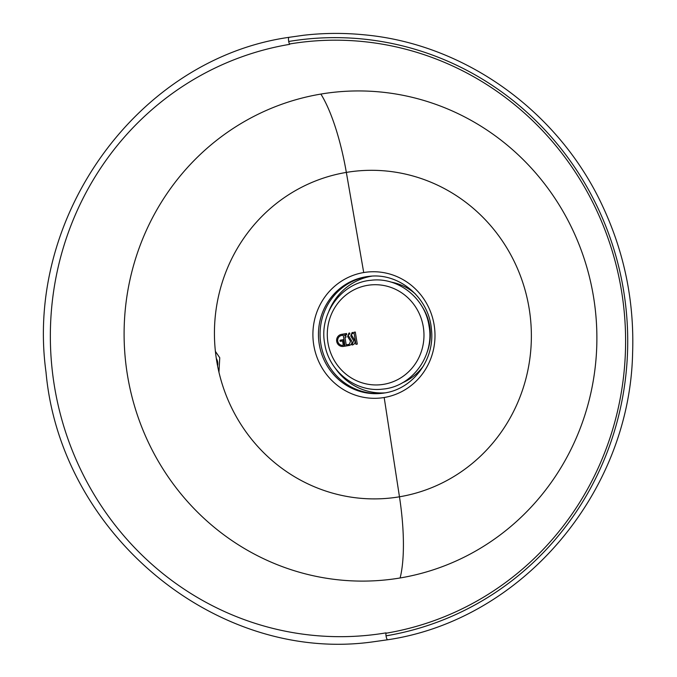 <?xml version="1.0" encoding="UTF-8"?>
<svg xmlns="http://www.w3.org/2000/svg" width="677" height="677" viewBox="0 0 677 677"><rect width="100%" height="100%" fill="white"/><g stroke="black" fill="none" stroke-linecap="round" stroke-linejoin="round"><path stroke-width="1.02" d="M215.396 351.38L219.754 357.744L218.95 372.232M217.596 365.935A9.935 9.571 -96.5 0 0 216.31 358.463M288.69 41.365L288.707 41.483A301.163 290.213 83.5 0 1 623.619 290.678A301.163 290.213 83.5 0 1 386.042 635.838L386.085 636.118A3.817 1.015 -99.5 0 1 386.034 632.868A298.21 287.361 83.5 0 1 54.414 386.11A298.21 287.361 83.5 0 1 289.663 44.343A3.817 1.015 -99.5 0 1 288.664 41.204A3.817 1.015 -99.5 0 1 289.045 37.32C138.514 58.738 24.397 216.081 46.011 372.198C60.617 534.559 217.249 663.815 372.968 641.847L387.726 639.765A3.817 1.015 -99.5 0 1 387.709 639.773A3.817 1.015 -99.5 0 1 386.085 636.118M363.718 272.543A63.325 61.015 -96.5 0 0 313.764 345.109A63.325 61.015 -96.5 0 0 384.181 397.509A63.325 61.015 -96.5 0 0 434.135 324.935A63.325 61.015 -96.5 0 0 363.718 272.543L346.345 172.407A164.376 158.393 83.5 0 1 529.135 308.424A164.376 158.393 83.5 0 1 399.464 496.8A99.316 26.505 -99.5 0 1 400.115 577.972A245.192 236.273 83.5 0 1 127.445 375.083A245.192 236.273 83.5 0 1 320.873 94.078A99.316 26.505 -99.5 0 1 346.345 172.407A164.376 158.393 83.5 0 0 216.674 360.79A164.376 158.393 83.5 0 0 399.464 496.8L384.181 397.509M343.476 346.412A6.11 5.89 83.5 0 1 336.664 341.208A6.11 5.89 83.5 0 1 341.504 334.362L342.562 334.184L342.748 335.284L341.682 335.462A4.993 4.807 -96.5 0 0 337.73 341.056A4.993 4.807 -96.5 0 0 343.298 345.312L342.579 340.937L340.201 341.335L340.023 340.235L343.459 339.659L344.542 346.235L343.476 346.412M348.511 345.575L345.033 346.15L343.061 334.099L346.531 333.516L346.717 334.624L344.593 334.98L344.745 335.936L345.812 335.758L346.04 337.154L344.974 337.332L346.201 344.821L348.325 344.466L348.511 345.575M348.85 345.515L348.663 344.415L349.349 344.297L350.508 341.2L347.623 336.511L348.926 333.118L349.687 332.991L349.865 334.091L349.222 334.201A1.075 1.032 -96.5 0 0 348.562 335.894L351.465 340.573C352.429 342.841 351.812 344.449 349.611 345.388L348.85 345.515M350.771 335.978L352.074 332.585L352.835 332.458L353.013 333.566L352.37 333.676A1.075 1.032 -96.5 0 0 351.71 335.369L354.613 340.04C355.577 342.317 354.951 343.924 352.751 344.864L351.989 344.991L351.812 343.882L352.497 343.772L353.656 340.675L350.771 335.978M355.298 332.052L357.278 344.102L355.924 344.331L353.953 332.272L355.298 332.052M386 633.232A298.574 287.708 -96.5 0 0 621.537 291.051A298.574 287.708 -96.5 0 0 289.511 43.997L289.544 44.047M400.115 577.972A245.192 236.273 -96.5 0 0 593.543 296.966A245.192 236.273 -96.5 0 0 320.881 94.069M365.656 276.842A58.823 56.682 -96.5 0 0 319.028 342.782A58.823 56.682 -96.5 0 0 381.828 393.329A58.823 56.682 -96.5 0 0 382.708 393.227A58.823 56.682 -96.5 0 0 384.671 392.931M382.632 393.235A58.823 56.682 83.5 0 1 320.585 342.181A58.823 56.682 83.5 0 1 367.264 276.656A58.823 56.682 83.5 0 1 369.684 276.309M365.656 276.825A58.84 56.699 83.5 0 1 368.5 276.428A58.84 56.699 83.5 0 1 369.388 276.334C399.388 272.577 429.26 298.125 431.461 329.657C434.939 359.462 413.063 388.894 384.654 392.948L382.708 393.235M371.775 276.157A58.814 56.673 -96.5 0 0 371.732 276.165A58.814 56.673 -96.5 0 0 328.827 311.302M402.307 382.852A52.781 50.86 -96.5 0 0 423.675 365.572M415.526 294.063A52.781 50.86 -96.5 0 0 390.815 282.038M421.703 305.996A49.294 47.5 83.5 0 1 427.009 352.556M335.327 368.296A58.814 56.673 -96.5 0 0 385.086 392.872M327.973 342.824A50.149 48.321 -96.5 0 0 383.732 384.316A50.149 48.321 -96.5 0 0 423.294 326.847A50.149 48.321 -96.5 0 0 367.526 285.347A50.149 48.321 -96.5 0 0 327.973 342.824M387.726 639.765C521.569 619.929 629.618 493.44 632.597 353.318C634.4 301.908 624.456 252.961 602.767 206.477C558.974 111.485 465.006 43.895 364.006 34.798C343.899 32.818 323.834 32.961 303.804 35.238L289.045 37.32M383.436 393.151L381.828 393.329M368.5 276.444L370.192 276.258M324.664 343.425C328.557 371.224 355.721 392.677 382.733 389.106C412.09 386.787 434.752 355.747 429.032 325.967C425.139 298.168 397.974 276.707 370.962 280.278C341.606 282.605 318.943 313.637 324.664 343.425"/></g></svg>

